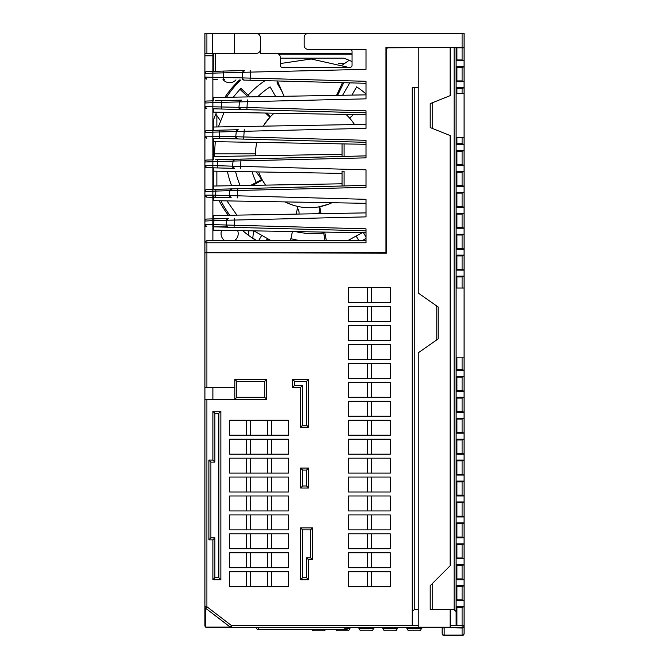 <?xml version="1.0" encoding="UTF-8"?>
<svg xmlns="http://www.w3.org/2000/svg" width="669" height="669" viewBox="0 0 669 669"><rect width="100%" height="100%" fill="white"/><g stroke="black" fill="none" stroke-linecap="round" stroke-linejoin="round"><path stroke-width="1" d="M442.159 633.175L442.159 627.572L442.159 633.175A1.99 1.957 0 0 0 444.157 635.132L462.095 635.132A1.99 1.957 0 0 0 464.094 633.175L464.094 633.56A1.99 1.99 0 0 1 462.095 635.55L444.157 635.55L462.095 635.55A1.99 1.99 0 0 0 464.094 633.56L464.094 625.582A1.99 1.99 0 0 1 462.095 627.572L418.234 627.572L418.234 609.635L414.245 609.635L412.255 611.625L412.255 625.582L418.234 625.582M456.116 93.66L462.095 93.66L462.095 88.475L464.094 87.681L456.91 87.681L456.91 88.475L456.116 88.475L456.91 87.681L464.094 87.681L464.094 81.702L456.91 81.702L456.116 80.899L456.91 80.899L456.91 67.544L462.095 67.544L462.095 66.741L464.069 66.741L464.094 81.702L462.095 80.899L462.095 67.544L464.094 66.741L456.91 66.741L456.91 67.544L456.116 67.544L456.91 66.741L464.094 66.741L464.094 47.407L462.095 47.407L462.095 33.45L308.183 33.45A3.989 3.989 0 0 0 304.194 37.439L304.194 45.408A3.989 3.989 0 0 0 308.183 49.397L366.002 49.397L366.002 69.333L242.73 72.302A1.99 1.99 0 0 1 244.653 70.521L213.286 71.34L213.286 53.386M464.094 633.175L464.094 625.582A1.99 1.99 0 0 1 462.095 627.572L462.095 625.582L464.094 625.582L464.094 606.641L456.91 606.641L464.094 606.641L462.095 606.641L462.095 607.435L464.094 606.641L464.094 600.662L456.91 600.662L456.116 599.859L456.91 599.859L456.91 600.662L464.094 600.662L462.095 599.859L462.095 586.504L464.094 585.71L464.094 600.662L462.095 600.662L462.095 599.859L456.91 599.859L456.91 586.504L456.116 586.504L456.91 585.71L464.094 585.71L462.095 585.71L462.095 586.504L456.91 586.504L456.91 585.71L464.094 585.71L464.094 579.73L456.91 579.73L456.116 578.928L456.91 578.928L456.91 579.73L464.094 579.73L462.095 578.928L462.095 565.573L464.094 564.77L464.094 579.73L462.095 579.73L462.095 578.928L456.91 578.928L456.91 565.573L456.116 565.573L456.91 564.77L464.094 564.77L462.095 564.77L462.095 565.573L456.91 565.573L456.91 564.77L464.094 564.77L464.094 558.791L456.91 558.791L456.116 557.996L456.91 557.996L456.91 558.791L464.094 558.791L462.095 557.996L462.095 544.633L464.094 543.838L464.094 558.791L462.095 558.791L462.095 557.996L456.91 557.996L456.91 544.633L456.116 544.633L456.91 543.838L464.094 543.838L462.095 543.838L462.095 544.633L456.91 544.633L456.91 543.838L464.094 543.838L464.094 537.859L456.91 537.859L456.116 537.065L456.91 537.065L456.91 537.859L464.094 537.859L462.095 537.065L462.095 523.702L464.094 522.907L464.094 537.859L462.095 537.859L462.095 537.065L456.91 537.065L456.91 523.702L456.116 523.702L456.91 522.907L464.094 522.907L462.095 522.907L462.095 523.702L456.91 523.702L456.91 522.907L464.094 522.907L464.094 516.928L456.91 516.928L456.116 516.125L456.91 516.125L456.91 516.928L464.094 516.928L462.095 516.125L462.095 502.77L464.094 501.967L464.094 516.928L462.095 516.928L462.095 516.125L456.91 516.125L456.91 502.77L456.116 502.77L456.91 501.967L464.094 501.967L462.095 501.967L462.095 502.77L456.91 502.77L456.91 501.967L464.094 501.967L464.094 495.988L456.91 495.988L456.116 495.194L456.91 495.194L456.91 495.988L464.094 495.988L462.095 495.194L462.095 481.839L464.094 481.036L464.094 495.988L462.095 495.988L462.095 495.194L456.91 495.194L456.91 481.839L456.116 481.839L456.91 481.036L464.094 481.036L462.095 481.036L462.095 481.839L456.91 481.839L456.91 481.036L464.094 481.036L464.094 475.057L456.91 475.057L456.116 474.262L456.91 474.262L456.91 475.057L464.094 475.057L462.095 474.262L462.095 460.899L464.094 460.105L464.094 475.057L462.095 475.057L462.095 474.262L456.91 474.262L456.91 460.899L456.116 460.899L456.91 460.105L464.094 460.105L462.095 460.105L462.095 460.899L456.91 460.899L456.91 460.105L464.094 460.105L464.094 454.126L456.91 454.126L456.116 453.323L456.91 453.323L456.91 454.126L464.094 454.126L462.095 453.323L462.095 439.968L464.094 439.165L464.094 454.126L462.095 454.126L462.095 453.323L456.91 453.323L456.91 439.968L456.116 439.968L456.91 439.173L464.094 439.165L462.095 439.173L462.095 439.968L456.91 439.968L456.91 439.173L464.094 439.165L464.094 433.194L456.91 433.186L456.116 432.391L456.91 432.391L456.91 433.186L464.094 433.194L462.095 432.391L462.095 419.037L464.094 418.234L464.094 433.194L462.095 433.186L462.095 432.391L456.91 432.391L456.91 419.037L456.116 419.037L456.91 418.234L464.094 418.234L462.095 418.234L462.095 419.037L456.91 419.037L456.91 418.234L464.094 418.234L464.094 412.255L456.91 412.255L456.116 411.46L456.91 411.46L456.91 412.255L464.094 412.255L462.095 411.46L462.095 398.097L464.094 397.302L464.094 412.255L462.095 412.255L462.095 411.46L456.91 411.46L456.91 398.097L456.116 398.097L456.91 397.302L464.094 397.302L462.095 397.302L462.095 398.097L456.91 398.097L456.91 397.302L464.094 397.302L464.094 391.323L456.91 391.323L456.116 390.52L456.91 390.52L456.91 391.323L464.094 391.323L462.095 390.52L462.095 377.165L464.094 376.363L464.094 391.323L462.095 391.323L462.095 390.52L456.91 390.52L456.91 377.165L456.116 377.165L456.91 376.371L464.094 376.363L462.095 376.371L462.095 377.165L456.91 377.165L456.91 376.371L464.094 376.363L464.094 370.392L456.91 370.383L456.116 369.589L456.91 369.589L456.91 370.383L464.094 370.392L462.095 369.589L462.095 357.823L456.116 357.823M464.094 288.046L462.095 288.046L462.095 276.882L464.094 276.08L464.094 370.392L462.095 370.383L462.095 369.589L456.91 369.589L456.91 357.823M464.094 137.521L464.094 144.504L456.91 144.496L456.116 143.701L456.91 143.701L456.91 144.496L464.094 144.504L462.095 143.701L462.095 137.521L464.094 137.521L464.094 87.681L462.095 87.681L462.095 88.475L456.91 88.475L456.91 93.66M456.116 288.046L456.91 288.046L456.91 276.088L464.069 276.088L462.095 276.08L462.095 276.882L456.116 276.882L456.91 276.088L464.094 276.08L464.094 270.109L456.91 270.1L456.116 269.306L456.91 269.306L456.91 255.148L462.095 255.148L462.095 255.951L464.094 255.148L464.094 270.109L462.095 269.306L462.095 255.951L456.116 255.951L456.91 255.148L464.094 255.148L464.094 249.169L456.91 249.169L456.116 248.375L456.91 248.375L456.91 234.217L462.095 234.217L462.095 235.011L464.094 234.217L464.094 249.169L462.095 248.375L462.095 235.011L456.116 235.011L456.91 234.217L464.094 234.217L464.094 228.238L456.91 228.238L456.116 227.435L456.91 227.435L456.91 213.286L462.095 213.277L462.095 214.08L464.094 213.277L464.094 228.238L462.095 227.435L462.095 214.08L456.116 214.08L456.91 213.286L464.094 213.277L464.094 207.306L456.91 207.298L456.116 206.504L456.91 206.504L456.91 192.346L462.095 192.346L462.095 193.149L464.094 192.346L464.094 207.306L462.095 206.504L462.095 193.149L456.116 193.149L456.91 192.346L464.094 192.346L464.094 186.367L456.91 186.367L456.116 185.572L456.91 185.572L456.91 171.415L462.095 171.415L462.095 172.209L464.094 171.415L464.094 186.367L462.095 185.572L462.095 172.209L456.116 172.209L456.91 171.415L464.094 171.415L464.094 165.435L462.095 165.435L462.095 164.633L456.91 164.633L456.91 151.278L456.116 151.278L456.91 150.483L456.91 151.278L462.095 151.278L462.095 150.483L464.069 150.483L464.094 165.435L456.91 165.435L456.116 164.633L456.91 164.633L456.91 165.435L464.094 165.435L462.095 164.633L462.095 151.278L464.094 150.483L456.91 150.483L464.094 150.483L464.094 144.504L462.095 144.496L462.095 143.701L456.91 143.701L456.91 137.521L462.095 137.521M456.116 47.407L388.329 47.808A1.99 1.99 0 0 0 386.339 49.799L386.339 253.158L204.906 252.757L385.938 252.757L385.938 47.407L462.095 47.407M464.094 47.808L456.116 47.808L456.116 611.625L454.126 609.635L430.2 609.635L430.2 585.71L450.137 565.773L450.137 135.531L430.2 127.553L430.2 103.628L450.137 95.65L450.137 47.808M418.234 47.808L418.234 293.03L438.17 306.987L438.17 338.89L418.234 352.839L418.234 609.635M234.811 379.356L236.809 381.355L236.809 397.302L234.811 399.293L234.811 379.356L266.714 379.356L266.714 399.293L204.906 399.293L204.906 253.158M234.811 387.334L204.906 387.334M288.448 571.752L288.448 586.705L229.634 586.705L229.634 571.752L288.448 571.752M288.448 552.811L288.448 567.764L229.634 567.764L229.634 552.811L288.448 552.811M288.448 533.87L288.448 548.823L229.634 548.823L229.634 533.87L288.448 533.87M288.448 514.929L288.448 529.881L229.634 529.881L229.634 514.929L288.448 514.929M288.448 495.988L288.448 510.94L229.634 510.94L229.634 495.988L288.448 495.988M288.448 477.047L288.448 491.999L229.634 491.999L229.634 477.047L288.448 477.047M288.448 458.106L288.448 473.067L229.634 473.067L229.634 458.106L288.448 458.106M288.448 439.173L288.448 454.126L229.634 454.126L229.634 439.173L288.448 439.173M288.448 420.232L288.448 435.185L229.634 435.185L229.634 420.232L288.448 420.232M390.32 287.645L390.32 302.597L348.457 302.597L348.457 287.645L390.32 287.645M390.32 306.586L390.32 321.538L348.457 321.538L348.457 306.586L390.32 306.586M390.32 325.527L390.32 340.479L348.457 340.479L348.457 325.527L390.32 325.527M390.32 344.468L390.32 359.42L348.457 359.42L348.457 344.468L390.32 344.468M390.32 363.409L390.32 378.361L348.457 378.361L348.457 363.409L390.32 363.409M390.32 382.35L390.32 397.302L348.457 397.302L348.457 382.35L390.32 382.35M390.32 401.291L390.32 416.243L348.457 416.243L348.457 401.291L390.32 401.291M390.32 420.232L390.32 435.185L348.457 435.185L348.457 420.232L390.32 420.232M390.32 439.173L390.32 454.126L348.457 454.126L348.457 439.173L390.32 439.173M390.32 458.106L390.32 473.067L348.457 473.067L348.457 458.106L390.32 458.106M390.32 477.047L390.32 491.999L348.457 491.999L348.457 477.047L390.32 477.047M390.32 495.988L390.32 510.94L348.457 510.94L348.457 495.988L390.32 495.988M390.32 514.929L390.32 529.881L348.457 529.881L348.457 514.929L390.32 514.929M390.32 533.87L390.32 548.823L348.457 548.823L348.457 533.87L390.32 533.87M390.32 552.811L390.32 567.764L348.457 567.764L348.457 552.811L390.32 552.811M390.32 571.752L390.32 586.705L348.457 586.705L348.457 571.752L390.32 571.752M450.137 357.823L450.137 565.773M450.137 609.635L450.137 625.582L456.91 625.582L456.116 624.787L456.116 607.435A0.794 0.794 0 0 1 456.4 606.833M456.116 624.787L456.116 611.625M456.91 47.808L456.91 60.762L464.094 60.762L462.095 59.967L462.095 60.762L464.094 60.762L456.91 60.762L456.116 59.967L462.095 59.967L462.095 47.808M462.095 81.702L456.91 81.702L456.91 80.899L462.095 80.899L462.095 81.702M462.095 93.66L464.094 93.66M450.137 625.582L450.137 627.572M204.906 606.883L204.906 625.582A1.99 1.99 0 0 0 206.905 627.572L231.265 627.572A1.99 1.815 -90 0 1 230.103 627.112L205.743 627.112A1.99 1.815 90 0 0 206.905 627.572L231.583 627.572M418.234 627.572L231.499 627.572A1.99 1.99 0 0 1 230.287 627.162L205.692 608.313A1.99 1.99 0 0 1 204.906 606.733L204.906 606.808M204.906 625.582A1.99 1.882 0 0 0 205.743 627.112L205.743 608.447A1.99 1.882 180 0 1 204.906 606.917L204.906 625.582M444.157 635.55A1.99 1.99 0 0 1 442.159 633.56A1.99 1.99 0 0 0 444.157 635.55L444.157 627.99A1.99 1.957 180 0 1 442.92 627.572M464.094 357.823L462.095 357.823M456.116 607.435L456.91 606.641L456.91 625.582L462.095 625.582L462.095 607.435L456.116 607.435M456.4 600.469A0.794 0.794 0 0 1 456.116 599.859A0.794 0.794 0 0 0 456.4 600.469M456.4 579.538A0.794 0.794 0 0 1 456.116 578.928A0.794 0.794 0 0 0 456.4 579.538M456.4 558.607A0.794 0.794 0 0 1 456.116 557.996A0.794 0.794 0 0 0 456.4 558.607M456.4 537.667A0.794 0.794 0 0 1 456.116 537.065A0.794 0.794 0 0 0 456.4 537.667M456.4 516.736A0.794 0.794 0 0 1 456.116 516.125A0.794 0.794 0 0 0 456.4 516.736M456.4 495.804A0.794 0.794 0 0 1 456.116 495.194A0.794 0.794 0 0 0 456.4 495.804M456.4 474.865A0.794 0.794 0 0 1 456.116 474.262A0.794 0.794 0 0 0 456.4 474.865M456.4 453.933A0.794 0.794 0 0 1 456.116 453.323A0.794 0.794 0 0 0 456.4 453.933M456.4 433.002A0.794 0.794 0 0 1 456.116 432.391A0.794 0.794 0 0 0 456.4 433.002M456.4 412.062A0.794 0.794 0 0 1 456.116 411.46A0.794 0.794 0 0 0 456.4 412.062M456.4 391.131A0.794 0.794 0 0 1 456.116 390.52A0.794 0.794 0 0 0 456.4 391.131M456.4 370.2A0.794 0.794 0 0 1 456.116 369.589A0.794 0.794 0 0 0 456.4 370.2M462.095 288.046L456.91 288.046M462.095 186.367L456.91 186.367L456.91 185.572L462.095 185.572L462.095 186.367L464.094 186.367L462.095 186.367M462.095 207.306L456.91 207.298L456.91 206.504L462.095 206.504L462.095 207.298L464.094 207.306L462.095 207.298M462.095 228.238L456.91 228.238L456.91 227.435L462.095 227.435L462.095 228.238L464.094 228.238L462.095 228.238M462.095 249.169L456.91 249.169L456.91 248.375L462.095 248.375L462.095 249.169L464.094 249.169L462.095 249.169M462.095 270.1L456.91 270.1L456.91 269.306L462.095 269.306L462.095 270.1L464.094 270.109L462.095 270.1M456.116 276.882A0.794 0.794 0 0 1 456.4 276.272M456.4 269.916A0.794 0.794 0 0 1 456.116 269.306A0.794 0.794 0 0 0 456.4 269.916M456.116 255.951A0.794 0.794 0 0 1 456.4 255.341M456.4 248.977A0.794 0.794 0 0 1 456.116 248.375A0.794 0.794 0 0 0 456.4 248.977M456.116 235.011A0.794 0.794 0 0 1 456.4 234.409M456.4 228.045A0.794 0.794 0 0 1 456.116 227.435A0.794 0.794 0 0 0 456.4 228.045M456.116 214.08A0.794 0.794 0 0 1 456.4 213.47M464.094 213.277L462.095 213.286L464.069 213.286M456.4 207.114A0.794 0.794 0 0 1 456.116 206.504A0.794 0.794 0 0 0 456.4 207.114M456.116 193.149A0.794 0.794 0 0 1 456.4 192.538M456.4 186.183A0.794 0.794 0 0 1 456.116 185.572A0.794 0.794 0 0 0 456.4 186.183M456.116 172.209A0.794 0.794 0 0 1 456.4 171.607M456.4 165.243A0.794 0.794 0 0 1 456.116 164.633A0.794 0.794 0 0 0 456.4 165.243M456.116 151.278A0.794 0.794 0 0 1 456.4 150.667M456.4 144.312A0.794 0.794 0 0 1 456.116 143.701A0.794 0.794 0 0 0 456.4 144.312M456.91 137.521L456.116 137.521M351.25 53.788L278.02 53.788M358.952 240.798L356.368 236.324M301.568 240.798A87.723 87.723 0 0 1 290.881 238.666M366.002 93.961A79.745 79.745 0 0 0 356.644 86.886L351.902 95.098M344.568 63.522L338.405 63.522M295.497 231.591A79.745 79.745 0 0 0 323.671 232.946M275.603 96.436L270.092 86.886A79.745 79.745 0 0 0 257.716 96.746M363.526 232.779L366.002 237.06M216.965 115.737A103.67 103.67 0 0 0 216.865 115.988L216.865 126.968M248.124 95.224A87.723 87.723 0 0 1 265.058 80.648M242.797 77.922A103.67 103.67 0 0 0 242.153 78.524M240.614 80.012A103.67 103.67 0 0 0 226.49 97.289M235.597 171.532A79.745 79.745 0 0 0 240.188 185.572M256.294 182.386A63.798 63.798 0 0 1 252.146 171.816M365.441 83.282A87.723 87.723 0 0 1 366.002 83.692M337.812 94.939A63.798 63.798 0 0 1 338.74 95.333M342.595 95.266L349.736 82.897A79.745 79.745 0 0 0 349.67 82.864M278.011 82.387A79.745 79.745 0 0 0 276.999 82.897L282.151 91.829M220.912 200.784A103.67 103.67 0 0 0 229.827 215.259M252.782 237.997A103.67 103.67 0 0 0 256.871 240.798M258.577 240.798L261.47 235.789M231.633 185.723A87.723 87.723 0 0 1 227.41 171.389M216.865 171.205L216.865 185.982M212.884 60.561A15.947 15.947 0 0 1 213.286 60.051M351.643 54.181L278.672 54.181M362.13 240.798A101.68 101.68 0 0 0 366.002 238.323M352.045 61.573A101.68 101.68 0 0 0 343.741 58.17L280.269 58.17M239.527 79.979A101.68 101.68 0 0 0 224.876 97.323M216.639 112.183A101.68 101.68 0 0 0 213.679 119.508L213.679 127.018M213.679 141.644L213.679 156.529M213.679 171.147L213.679 186.032M219.156 200.75A101.68 101.68 0 0 0 228.346 215.284M242.738 230.671A101.68 101.68 0 0 0 256.628 240.798M234.317 240.798A8.572 8.572 0 0 0 237.646 230.579M221.723 230.303A8.572 8.572 0 0 0 224.943 240.798M222.994 79.544A8.572 8.572 0 0 0 235.973 79.887M206.905 240.798L206.905 242.788L366.002 242.788L366.002 228.831L226.13 225.01L226.649 220.252A1.99 1.99 0 0 1 228.572 218.479A1.99 1.99 0 0 0 226.649 220.252L366.002 216.873L366.002 199.329L229.325 195.582L229.86 190.665A1.99 1.99 0 0 1 231.792 188.884A1.99 1.99 0 0 0 229.86 190.665L366.002 187.362L366.002 169.817L232.528 166.163L233.08 161.07A1.99 1.99 0 0 1 235.011 159.297A1.99 1.99 0 0 0 233.08 161.07L366.002 157.859L366.002 140.314L235.722 136.735L236.291 131.484A1.99 1.99 0 0 1 238.223 129.702A1.99 1.99 0 0 0 236.291 131.484L366.002 128.348L366.002 110.803L238.925 107.316L239.51 101.889A1.99 1.99 0 0 1 241.442 100.107A1.99 1.99 0 0 0 239.51 101.889L366.002 98.845L366.002 81.3L242.119 77.888L242.73 72.302L244.653 70.521A1.99 1.99 0 0 0 242.73 72.302L242.119 77.888L204.906 77.136A1.99 1.99 0 0 0 206.846 79.126L206.855 79.126A1.99 1.99 0 0 1 204.906 77.136A1.99 1.99 0 0 0 206.846 79.126L204.906 77.136L204.906 73.506A1.99 1.99 0 0 1 206.846 71.508A1.99 1.99 0 0 0 204.906 73.506L212.884 73.13L212.884 53.788L204.906 53.788L204.906 242.788A1.99 1.99 0 0 1 206.905 240.798L366.002 240.798M352.045 55.385A1.99 1.99 0 0 0 350.054 53.386L267.115 53.386M242.387 33.45L366.002 33.45M234.618 33.45L256.344 33.45A3.989 3.989 0 0 1 260.333 37.439L260.333 49.397A3.989 3.989 0 0 1 256.344 53.386L234.618 53.386L234.618 33.45L204.906 33.45L204.906 53.386L234.618 53.386M464.094 47.407L464.094 33.45L462.095 33.45M350.054 49.397A1.99 1.99 0 0 1 352.045 51.396L352.045 65.353A1.99 1.99 0 0 1 350.054 67.343L282.268 67.343A1.99 1.99 0 0 1 280.269 65.353L280.269 57.375A3.989 3.989 0 0 0 276.28 53.386L260.333 53.386L260.333 49.397M230.554 70.889L244.461 70.529M243.048 70.563L240.23 70.638M236.993 70.722L231.992 70.855M242.119 77.888L244.051 80.096A1.99 1.99 0 0 1 242.119 77.888A1.99 1.99 0 0 0 244.051 80.096A1.99 1.99 0 0 1 242.119 77.888A1.99 1.99 0 0 0 244.051 80.096L366.002 83.29M250.29 80.263L249.428 80.238M244.043 80.096L249.119 80.23M217.626 79.41L212.859 79.285L212.884 102.641L239.51 101.889L241.442 100.107A1.99 1.99 0 0 0 239.51 101.889L238.925 107.316A1.99 1.99 0 0 0 240.848 109.524A1.99 1.99 0 0 1 238.925 107.316L204.906 106.639A1.99 1.99 0 0 0 206.846 108.629L206.855 108.629A1.99 1.99 0 0 1 204.906 106.639A1.99 1.99 0 0 0 206.846 108.629L204.906 106.639L204.906 103.009L212.884 102.641L212.834 108.788M304.194 81.677C295.698 81.451 295.698 81.451 304.194 81.677C295.698 81.451 295.698 81.451 304.194 81.677C312.699 81.894 312.699 81.894 304.194 81.677C312.699 81.894 312.699 81.894 304.194 81.677C295.698 81.451 295.698 81.451 304.194 81.677C295.698 81.451 295.698 81.451 304.194 81.677C312.699 81.894 312.699 81.894 304.194 81.677M350.054 67.343A1.99 1.99 0 0 0 352.045 65.353M212.683 53.386L212.683 33.45M224.366 79.586L223.229 79.552L223.58 72.854L212.884 73.13L212.834 71.357L213.812 71.332L206.846 71.508L213.286 71.34M223.53 71.19L223.58 72.854L242.73 72.302A1.99 1.99 0 0 1 244.662 70.521L244.411 70.546M217.241 100.743L241.174 100.116M206.846 130.522A1.99 1.99 0 0 0 204.906 132.521A1.99 1.99 0 0 1 206.846 130.522L216.246 130.279L206.846 130.522A1.99 1.99 0 0 0 204.906 132.521L212.884 132.144L212.884 108.788L240.84 109.524L238.925 107.316A1.99 1.99 0 0 0 240.848 109.524L366.002 112.802L221.314 109.014L221.598 100.634M213.286 108.804L213.286 112.124L366.002 114.792M366.002 94.856L213.286 97.523L213.286 100.852M239.77 100.158L237.227 100.225M231.533 100.375L229.45 100.425M224.684 100.551L215.226 100.802M221.631 100.634L241.166 100.141M206.846 101.019L212.809 100.86L206.846 101.019A1.99 1.99 0 0 0 204.906 103.009A1.99 1.99 0 0 1 206.846 101.019A1.99 1.99 0 0 0 204.906 103.009M216.246 130.279L238.223 129.702A1.99 1.99 0 0 0 236.291 131.484L237.93 129.736M215.217 138.358L366.002 142.305L237.654 138.943L235.722 136.735A1.99 1.99 0 0 0 237.654 138.943L219.373 138.466L219.44 136.259L235.722 136.735A1.99 1.99 0 0 0 237.654 138.943A1.99 1.99 0 0 1 235.722 136.735L236.291 131.484L219.725 131.969L219.44 136.259L204.906 136.15A1.99 1.99 0 0 0 206.846 138.14L206.855 138.14A1.99 1.99 0 0 1 204.906 136.15A1.99 1.99 0 0 0 206.846 138.14L204.906 136.15L204.906 132.521M220.084 138.483L212.851 138.299L212.884 159.874M213.286 138.307L213.286 141.636L366.002 144.303M366.002 155.86L235.011 159.297L366.002 155.86M342.076 156.487L344.067 156.437L342.076 156.487L342.076 143.885L342.076 156.487M215.284 159.807L234.694 159.331M212.817 159.874L206.846 160.033L212.817 159.874L212.884 161.655L217.793 161.522L217.743 159.749L235.011 159.297L233.08 161.07L217.793 161.522L217.517 165.711L204.906 165.653A1.99 1.99 0 0 0 206.846 167.643L234.451 168.371A1.99 1.99 0 0 1 232.528 166.163L217.517 165.711L217.467 167.927L206.846 167.643A1.99 1.99 0 0 1 204.906 165.653A1.99 1.99 0 0 0 206.846 167.643L204.906 165.653L204.906 162.023A1.99 1.99 0 0 1 206.846 160.033A1.99 1.99 0 0 0 204.906 162.023L212.884 161.655L212.834 167.802M233.556 159.331L232.687 159.356M226.39 159.523L215.226 159.816M342.076 171.189L344.067 171.239L342.076 171.189L342.076 185.999L342.076 171.189M233.08 161.07L232.528 166.163A1.99 1.99 0 0 0 234.451 168.371L217.943 167.936M217.96 167.936L214.858 167.852M342.076 185.999L344.067 185.949L342.076 185.999M366.002 185.372L231.792 188.884L366.002 185.372M214.323 189.344L231.441 188.926M215.828 189.302L231.792 188.884L229.86 190.665L215.87 191.083L215.602 195.172L204.906 195.156A1.99 1.99 0 0 0 206.846 197.154L231.257 197.79A1.99 1.99 0 0 1 229.325 195.582L215.602 195.172L215.543 197.38L206.846 197.154A1.99 1.99 0 0 1 204.906 195.156A1.99 1.99 0 0 0 206.846 197.154L204.906 195.156L204.906 191.535A1.99 1.99 0 0 1 206.846 189.536A1.99 1.99 0 0 0 204.906 191.535L212.884 191.158L212.834 197.313M212.826 189.386L206.846 189.536L212.826 189.386L212.884 191.158L215.87 191.083L215.811 189.302M229.852 188.934L223.329 189.11M218.939 189.218L215.217 189.319M229.86 190.665L229.325 195.582A1.99 1.99 0 0 0 231.257 197.79L213.955 197.338M213.286 197.322L213.286 200.65L366.002 203.317M342.076 183.791L213.286 186.041L213.286 189.369M213.286 167.81L213.286 171.139L342.076 173.388M342.076 143.885L342.076 154.288L342.076 143.885M366.002 124.367L213.286 127.026L213.286 130.355M236.659 129.744L235.731 129.769M228.965 129.945L215.226 130.304M212.834 130.371L212.884 132.144L219.725 131.969L219.666 130.187L238.223 129.702M342.076 154.288L213.286 156.538L213.286 159.866M215.284 218.822L215.217 218.83A1.99 1.99 -162.8 0 0 215.217 218.83L215.201 218.83A1.99 1.99 -162.8 0 0 215.217 218.83L228.263 218.487M213.361 218.872L206.846 219.047A1.99 1.99 0 0 0 204.906 221.038L213.938 220.636L213.679 224.625L226.13 225.01A1.99 1.99 0 0 0 228.062 227.217A1.99 1.99 0 0 1 226.13 225.01L226.649 220.252L228.196 218.52M226.13 225.01L228.062 227.217L366.002 230.83L213.068 226.824M226.958 226.85L213.628 226.841L213.679 224.625L204.906 224.667A1.99 1.99 0 0 0 206.846 226.657A1.99 1.99 0 0 1 204.906 224.667L206.846 226.657M213.286 226.824L213.286 230.153L366.002 232.82M366.002 212.884L213.286 215.552L213.286 218.88M226.799 218.52L220.795 218.679M212.834 226.816L212.834 218.888L206.846 219.047A1.99 1.99 0 0 0 204.906 221.038L204.906 224.667M228.572 218.479L213.888 218.863L213.938 220.636L226.649 220.252M204.906 252.757L204.906 242.788L206.905 242.788L206.905 252.757M212.884 399.293L212.884 387.334M230.688 627.405L205.692 608.313L230.287 627.162L231.499 625.582L206.905 606.733L204.906 606.733L204.906 399.293M412.255 611.625L412.255 87.681L418.234 87.681M212.884 240.798L212.884 226.816M212.884 218.888L212.884 197.313M212.884 189.377L212.884 167.802M266.714 379.356L264.723 381.355L236.809 381.355M266.714 399.293L264.723 397.302L264.723 381.355M331.991 202.724A53.829 53.829 0 0 1 285.078 201.904M252.765 185.355L262.332 180.036L265.551 185.129A53.829 53.829 0 0 1 258.669 171.933M215.267 141.669L214.481 153.87L255.55 153.87L255.583 155.793A53.829 53.829 0 0 1 255.55 153.87L256.01 146.854M262.332 180.036L261.955 179.342L262.332 180.036M293.114 205.182L287.018 202.832M328.211 204.296L318.954 206.838L319.723 206.696L321.087 213.67M319.924 212.198L317.75 213.729M298.993 214.055A7.978 7.978 0 0 0 297.446 208.076L297.805 206.445M265.183 240.798L267.617 239.092M296.242 214.105L297.446 208.076M250.708 185.388L261.955 179.342M290.421 240.798L292.437 231.541M226.942 200.884L236.91 215.134M253.902 230.864L271.296 240.798M265.284 184.744L264.865 184.151M261.629 179.526L256.286 171.891M220.452 120.721L215.811 114.081M265.476 113.036L269.958 117.209L270.493 116.64L264.355 124.359M255.55 153.87A53.829 53.829 0 0 1 256.787 142.397M263.235 126.157A53.829 53.829 0 0 1 274.123 113.186M346.032 114.441A53.829 53.829 0 0 1 354.528 124.559M353.491 114.575L349.578 118.062L352.212 121.265M249.863 96.88L240.832 88.241L233.28 97.172M224.056 112.317L218.378 126.943M239.887 89.245L248.132 96.913M214.481 153.87L214.515 156.513M266.755 113.061L270.493 116.64M342.528 64.943L349.168 60.294M343.707 82.705L337.611 95.349M342.461 82.68L336.557 95.366M277.384 80.974L284.108 96.286M348.357 67.343L311.144 58.989L280.269 63.547M326.397 240.798L324.699 232.101M325.092 240.798L323.512 232.076M320.192 213.687L318.954 206.838M347.462 240.798L362.138 232.753M248.651 235.421L248.768 230.772M456.116 619.603L456.116 625.582M346.065 627.572L346.065 629.571A1.99 1.99 0 0 0 348.056 627.572A1.99 1.99 0 0 1 346.065 629.571L258.343 629.571A1.99 1.99 0 0 1 256.344 627.572M422.933 627.572L421.729 628.149L406.769 628.149L405.565 627.572M398.808 627.572L397.603 628.149L382.643 628.149L381.439 627.572M375.008 627.572L373.795 628.149L358.843 628.149L357.639 627.572M351.2 627.572L349.996 628.149L344.067 628.149M382.35 627.572L418.635 627.572M429.64 627.572L428.202 627.572A2.793 2.793 0 0 1 428.177 627.572M377.592 627.572A2.793 2.793 0 0 1 377.567 627.572L376.129 627.572M456.116 88.475A0.794 0.794 0 0 1 456.4 87.865M456.4 81.509A0.794 0.794 0 0 1 456.116 80.899A0.794 0.794 0 0 0 456.4 81.509M456.116 67.544A0.794 0.794 0 0 1 456.4 66.933M456.91 60.762A0.794 0.794 0 0 1 456.116 59.967A0.794 0.794 0 0 0 456.91 60.762M220.862 579.73L212.884 579.73L212.884 539.85L208.895 539.85L208.895 460.105L212.884 460.105L212.884 411.259L220.862 411.259L220.862 579.73L218.863 577.732L218.863 413.25L214.874 413.25L214.874 462.095L210.894 462.095L210.894 537.859L214.874 537.859L214.874 577.732L218.863 577.732M208.895 460.105L210.894 462.095M212.884 460.105L214.874 462.095M212.884 411.259L214.874 413.25M220.862 411.259L218.863 413.25M212.884 579.73L214.874 577.732M212.884 539.85L214.874 537.859M208.895 539.85L210.894 537.859M271.497 586.705L271.497 571.752M267.508 571.752L267.508 586.705M250.566 586.705L250.566 571.752M246.577 571.752L246.577 586.705M271.497 567.764L271.497 552.811M267.508 552.811L267.508 567.764M250.566 567.764L250.566 552.811M246.577 552.811L246.577 567.764M271.497 548.823L271.497 533.87M267.508 533.87L267.508 548.823M250.566 548.823L250.566 533.87M246.577 533.87L246.577 548.823M271.497 529.881L271.497 514.929M267.508 514.929L267.508 529.881M250.566 529.881L250.566 514.929M246.577 514.929L246.577 529.881M271.497 510.94L271.497 495.988M267.508 495.988L267.508 510.94M250.566 510.94L250.566 495.988M246.577 495.988L246.577 510.94M271.497 491.999L271.497 477.047M267.508 477.047L267.508 491.999M250.566 491.999L250.566 477.047M246.577 477.047L246.577 491.999M271.497 473.067L271.497 458.106M267.508 458.106L267.508 473.067M250.566 473.067L250.566 458.106M246.577 458.106L246.577 473.067M271.497 454.126L271.497 439.173M267.508 439.173L267.508 454.126M250.566 454.126L250.566 439.173M246.577 439.173L246.577 454.126M271.497 435.185L271.497 420.232M267.508 420.232L267.508 435.185M250.566 435.185L250.566 420.232M246.577 420.232L246.577 435.185M308.585 579.73L300.607 579.73L300.607 527.891L312.565 527.891L312.565 559.786L308.585 559.786L308.585 579.73L306.586 577.732L306.586 557.795L310.575 557.795L310.575 529.881L302.597 529.881L302.597 577.732L306.586 577.732M308.585 559.786L306.586 557.795M312.565 559.786L310.575 557.795M312.565 527.891L310.575 529.881M300.607 527.891L302.597 529.881M300.607 579.73L302.597 577.732M308.585 488.019L300.607 488.019L300.607 468.083L308.585 468.083L308.585 488.019L306.586 486.02L306.586 470.073L302.597 470.073L302.597 486.02L306.586 486.02M308.585 468.083L306.586 470.073M300.607 488.019L302.597 486.02M300.607 468.083L302.597 470.073M308.585 427.207L300.607 427.207L300.607 387.334L292.629 387.334L292.629 379.356L308.585 379.356L308.585 427.207L306.586 425.216L306.586 381.355L294.628 381.355L294.628 385.336L302.597 385.336L302.597 425.216L306.586 425.216M308.585 379.356L306.586 381.355M300.607 427.207L302.597 425.216M300.607 387.334L302.597 385.336M292.629 387.334L294.628 385.336M292.629 379.356L294.628 381.355M371.387 287.645L371.387 302.597M367.398 302.597L367.398 287.645M371.387 306.586L371.387 321.538M367.398 321.538L367.398 306.586M371.387 325.527L371.387 340.479M367.398 340.479L367.398 325.527M371.387 344.468L371.387 359.42M367.398 359.42L367.398 344.468M371.387 363.409L371.387 378.361M367.398 378.361L367.398 363.409M371.387 382.35L371.387 397.302M367.398 397.302L367.398 382.35M371.387 401.291L371.387 416.243M367.398 416.243L367.398 401.291M371.387 420.232L371.387 435.185M367.398 435.185L367.398 420.232M371.387 439.173L371.387 454.126M367.398 454.126L367.398 439.173M371.387 458.106L371.387 473.067M367.398 473.067L367.398 458.106M371.387 477.047L371.387 491.999M367.398 491.999L367.398 477.047M371.387 495.988L371.387 510.94M367.398 510.94L367.398 495.988M371.387 514.929L371.387 529.881M367.398 529.881L367.398 514.929M371.387 533.87L371.387 548.823M367.398 548.823L367.398 533.87M371.387 552.811L371.387 567.764M367.398 567.764L367.398 552.811M371.387 571.752L371.387 586.705M367.398 586.705L367.398 571.752M407.371 628.768L421.127 628.768A1.99 1.99 0 0 1 419.137 630.767L409.361 630.767A1.99 1.99 0 0 1 407.371 628.768L407.371 628.149M421.127 628.768L421.127 628.149M359.462 628.768L373.218 628.768A1.99 1.99 0 0 1 371.228 630.767L361.461 630.767A1.99 1.99 0 0 1 359.462 628.768L359.462 628.149M373.218 628.768L373.218 628.149M371.228 630.767L361.461 630.767M383.27 628.768L397.026 628.768A1.99 1.99 0 0 1 395.028 630.767L385.26 630.767A1.99 1.99 0 0 1 383.27 628.768L383.27 628.149M397.026 628.768L397.026 628.149M347.663 628.768L349.419 628.768L349.419 628.149M335.83 629.571A1.99 1.99 0 0 0 337.661 630.767L347.428 630.767A1.99 1.99 0 0 0 349.419 628.768M312.03 629.571A1.99 1.99 0 0 0 313.853 630.767L323.629 630.767A1.99 1.99 0 0 0 325.452 629.571M231.499 627.572L231.499 625.582L412.255 625.582M206.905 399.293L206.905 606.733L205.692 608.313M206.905 253.158L206.905 387.334M418.234 627.179L450.137 627.179M454.126 609.635L454.126 47.808M432.191 583.711L432.191 609.635M432.191 102.834L432.191 128.348M464.094 633.56A1.99 1.99 0 0 1 462.095 635.55L462.095 627.572M444.157 627.572L462.095 627.99A1.99 1.957 180 0 0 464.094 626.042M234.058 227.368L234.61 218.32M237.252 197.949L237.821 188.725M240.455 168.529L241.041 159.138M243.65 139.102L244.26 129.543M246.853 109.683L247.471 99.957M250.047 80.255L250.691 70.362M215.276 53.386L215.276 71.399M206.905 33.45L206.905 53.386M212.826 71.357L213.327 71.34M212.884 73.13L212.834 79.285M212.834 100.86L212.884 102.641M344.067 143.919L344.067 156.437M344.067 171.239L344.067 185.949M204.906 191.535A1.99 1.99 0 0 1 206.846 189.536M212.884 132.144L212.834 138.299M204.906 162.023A1.99 1.99 0 0 1 206.846 160.033M204.906 221.038A1.99 1.99 0 0 1 206.846 219.047M414.245 87.681L414.245 609.635M436.18 340.278L436.18 305.591M212.884 55.778L204.906 55.778M236.809 397.302L264.723 397.302M253.593 230.855L252.757 238.323M248.651 230.772L248.701 231.307M243.842 230.688L243.926 231.683M258.343 627.572L258.343 629.571M204.906 73.506C205.467 72.143 206.111 71.483 206.855 71.508M216.714 108.888L222.192 109.03M232.528 166.163L234.451 168.371M229.325 195.582L231.257 197.79L230.228 197.472M213.294 195.599L213.461 196.209M213.846 196.77L214.607 197.255M215.786 138.374L220.059 138.483"/></g></svg>
